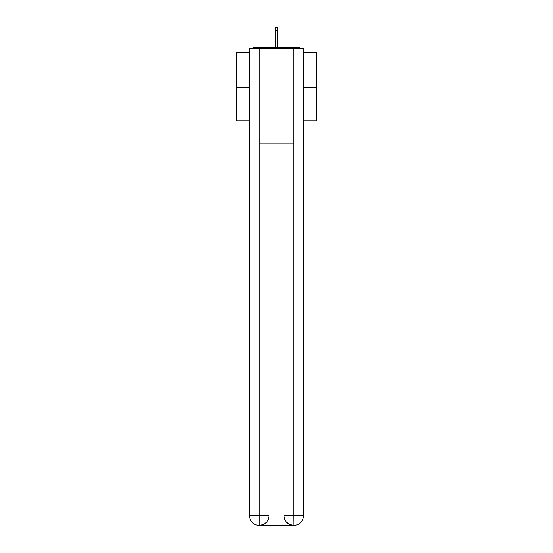 <?xml version="1.0" encoding="UTF-8"?>
<svg xmlns="http://www.w3.org/2000/svg" width="553" height="553" viewBox="0 0 553 553"><rect width="100%" height="100%" fill="white"/><g stroke="black" fill="none" stroke-linecap="round" stroke-linejoin="round"><path stroke-width="0.83" d="M303.521 52.604L316.24 52.604L316.24 120.803L303.521 120.803M249.479 87.415L236.76 87.415L236.76 120.803L249.479 120.803M236.76 87.415L236.76 52.604L249.479 52.604M316.24 87.415L303.521 87.415M300.77 48.47A2.385 2.385 0 0 0 298.993 47.676L254.007 47.676A2.385 2.385 0 0 0 252.23 48.47M298.993 47.676L288.901 47.676L298.993 47.676M264.099 47.676L254.007 47.676L264.099 47.676M259.011 525.35A9.539 9.539 0 0 1 249.479 515.811L268.952 515.811L268.952 143.849L268.952 515.811A9.539 9.539 0 0 1 259.412 525.35L259.011 525.35A9.539 9.539 0 0 1 249.479 515.811L249.479 48.47L259.253 48.47L259.253 143.849L293.747 143.849L293.747 48.47L259.253 48.47M293.747 48.47L303.521 48.47L303.521 515.811A9.539 9.539 0 0 1 293.989 525.35L293.588 525.35A9.539 9.539 0 0 1 284.048 515.811L284.048 143.849L284.048 515.811C284.539 521.431 287.712 524.61 293.588 525.35L259.412 525.35C265.309 524.735 268.488 521.555 268.952 515.811M284.048 515.811L293.747 515.811L293.823 525.35M259.253 143.849L259.253 525.35M277.689 30.588L275.311 30.588L275.311 27.65L277.689 27.65L277.689 47.676M275.311 30.588L275.311 47.676M293.747 143.849L293.747 515.811L303.521 515.811"/></g></svg>

